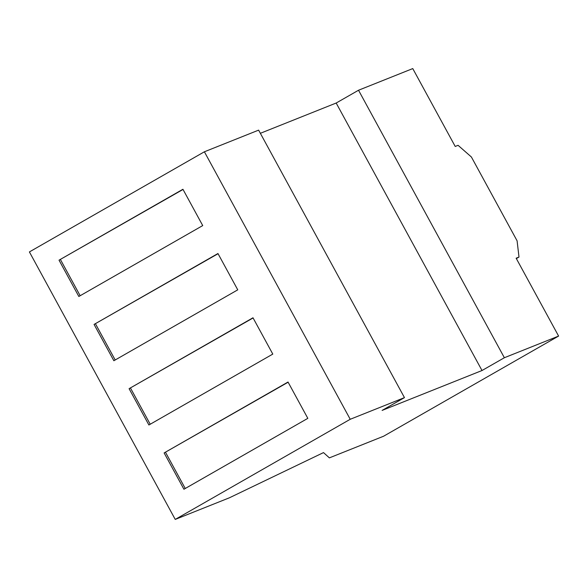<?xml version="1.0" encoding="UTF-8"?>
<svg xmlns="http://www.w3.org/2000/svg" width="588" height="588" viewBox="0 0 588 588"><rect width="100%" height="100%" fill="white"/><g stroke="black" fill="none" stroke-linecap="round" stroke-linejoin="round"><path stroke-width="0.88" d="M260.352 133.307L336.174 103.032L358.526 90.236L412.761 68.583L455.215 146.456L458.074 145.317L471.4 157.003L517.087 240.815L518.998 257.059L516.345 258.573M358.526 90.236L504.364 357.732L558.6 336.071L516.139 258.198L518.998 257.059M350.228 419.281L175.239 519.417L29.4 251.929L204.389 151.785L350.228 419.281L404.463 397.62L258.624 130.132L204.389 151.785M175.239 519.417L229.474 497.764L323.496 452.598L329.376 457.868L383.611 436.215L558.6 336.071M504.364 357.732L482.013 370.521L382.112 410.417L404.463 397.62M237.758 289.84L113.866 360.738L94.065 324.422L217.957 253.524L237.758 289.84M94.065 324.422L218.06 253.707M115.189 359.981L95.491 323.856M307.825 418.347L183.926 489.245L164.126 452.929L288.024 382.031L307.825 418.347M164.126 452.929L288.127 382.215M185.249 488.488L165.551 452.363M272.795 354.094L148.896 424.992L129.095 388.675L252.994 317.777L272.795 354.094M129.095 388.675L253.097 317.961M150.219 424.235L130.521 388.109M202.728 225.586L78.829 296.484L59.028 260.168L182.927 189.27L202.728 225.586M59.028 260.168L183.03 189.454M80.159 295.727L60.461 259.602M482.013 370.521L336.174 103.032"/></g></svg>
